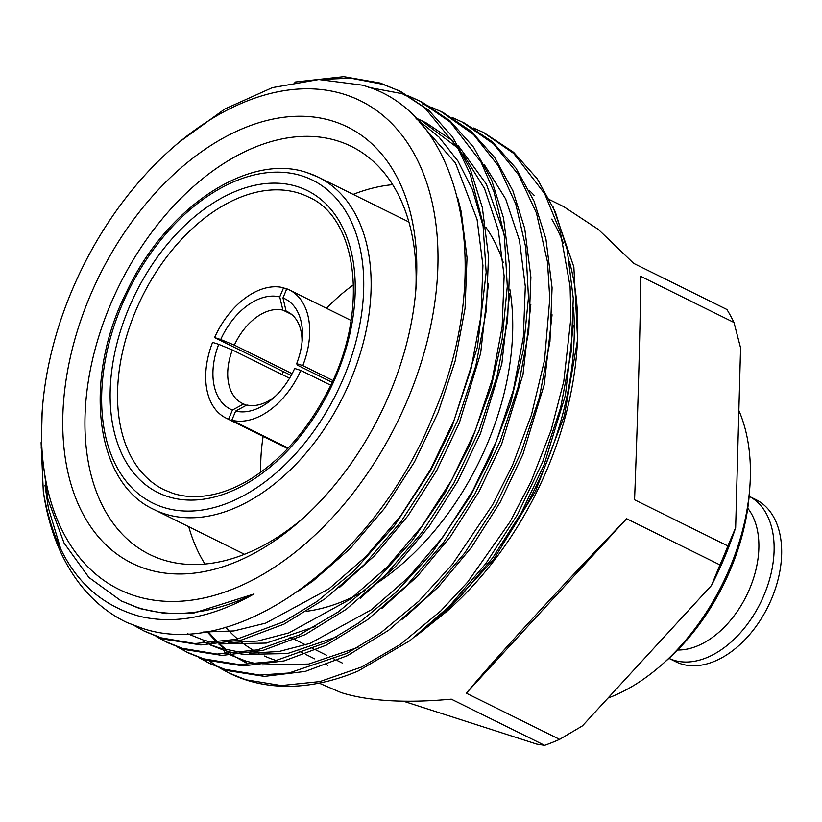 <?xml version="1.0" encoding="UTF-8"?>
<svg xmlns="http://www.w3.org/2000/svg" width="822" height="822" viewBox="0 0 822 822"><rect width="100%" height="100%" fill="white"/><g stroke="black" fill="none" stroke-linecap="round" stroke-linejoin="round"><path stroke-width="1.23" d="M146.121 568.937A243.302 156.591 116.3 0 1 89.495 297.369A243.302 156.591 116.3 0 1 333.372 121.296A243.302 156.591 116.3 0 1 416.168 285.542A243.302 156.591 116.3 0 1 299.413 521.508A243.302 156.591 116.3 0 1 146.121 568.937M415.809 290.217A227.602 146.491 -63.7 0 0 351.456 146.45A227.602 146.491 -63.7 0 0 338.099 141.065A227.602 146.491 -63.7 0 0 114.422 295.56A227.602 146.491 -63.7 0 0 149.583 554.439A227.602 146.491 -63.7 0 0 162.931 559.823A227.602 146.491 -63.7 0 0 302.917 518.384M392.68 184.662A227.602 146.491 -63.7 0 0 353.162 194.403M188.741 526.707A227.602 146.491 -63.7 0 0 204.966 564.036M315.576 79.672L350.727 78.193L382.939 84.347L399.492 90.944M294.851 82.066L343.76 76.672L380.37 83.073L400.776 91.571L428.837 110.354L452.439 136.781L470.472 169.743L482.35 207.576L488.494 256.32L486.367 310.079L475.835 365.831L457.751 420.34L432.711 472.64L401.054 521.672L364.444 564.467L325.111 598.755L283.919 624.165L241.678 639.958L200.835 644.931L163.67 639.095L145.021 631.471M398.218 90.307L424.748 107.774L457.546 147.57L470.163 174.1L482.915 223.245L486.162 272.37L477.397 347.244L452.028 426.669L430.615 470.523L394.272 525.957L353.645 571.259L317.323 601.262L283.446 621.843L236.366 639.352L194.711 643.564L161.102 637.821L143.901 630.926L134.222 625.552M484.127 132.815L513.616 152.296L537.208 178.723L555.24 211.686L567.118 249.528L573.273 298.263L571.136 352.022L560.614 407.774L542.52 462.283L517.48 514.582L485.823 563.615L449.213 606.41L409.88 640.708L358.053 671.06A298.663 192.235 -63.7 0 1 246.61 680.133A298.663 192.235 -63.7 0 1 229.091 673.064M473.41 127.975L482.987 132.239L513.74 153.447L544.719 193.787L560.285 231.773L570.098 286.508L570.858 318.34L563.789 381.357L551.089 430.338L531.166 481.332L510.092 521.744L467.728 581.986L440.952 610.777L400.489 644.335L361.639 667.002L319.871 681.582L281.227 685.558L245.87 679.773L228.67 672.869L219.546 667.844M452.285 117.525L464.358 123.033L492.419 141.816L516.01 168.233L534.053 201.195L545.931 239.038L552.076 287.782L549.949 341.531L539.417 397.283L521.333 451.792L496.293 504.092L464.636 553.134L428.015 595.929L388.683 630.217L347.5 655.627L305.26 671.42L264.417 676.383L227.252 670.557L210.052 663.652L198.369 657.364M461.789 121.759L493.745 144.076L518.651 174.891L536.437 212.98L547.514 262.105L549.774 298.766L544.534 360.211L531.444 414.935L512.568 465.118L492.522 504.955L452.151 564.663L418.85 601.17L380.648 632.899L346.874 653.377L288.964 673.002L259.752 675.068L224.683 669.283L207.483 662.388M425.323 105.319L430.975 107.281M432.331 107.785L441.989 111.967M431.098 107.045L443.161 112.542L471.222 131.325L494.823 157.752L512.856 190.714L524.734 228.547L530.889 277.291L528.752 331.05L518.22 386.802L500.136 441.311L475.095 493.611L443.438 542.643L406.828 585.439L367.496 619.726L326.313 645.136L284.063 660.929L243.22 665.902L206.065 660.066L188.865 653.161L177.172 646.873M422.755 104.045L429.752 106.521M440.592 111.268L473.595 134.582L498.296 165.777L515.784 204.092L525.792 247.566L528.474 297.461L523.244 350.316L510.483 403.694L490.826 455.85L470.574 495.81L431.879 553.031L395.885 592.374L358.978 622.757L326.591 642.424L273.099 661.546L239.017 664.597L203.486 658.792L186.286 651.897M404.136 94.838L409.788 96.791M411.134 97.304L420.792 101.486M409.901 96.554L421.974 102.062L450.035 120.834L473.626 147.261L491.659 180.224L503.537 218.066L509.691 266.811L507.564 320.559L497.033 376.312L478.938 430.82L453.898 483.12L422.241 532.163L385.631 574.958L346.298 609.246L305.116 634.656L262.876 650.449L222.022 655.411L184.868 649.586L167.667 642.681L155.995 636.392M368.667 87.368L401.557 93.564L408.565 96.03M419.395 100.787L450.487 122.283L481.034 162.15L493.95 191.701L504.369 235.452L507.297 286.375L502.15 339.26L490.991 387.573L470.482 443.448L445.144 492.604L412.151 540.701L376.846 579.829L338.274 611.917L299.136 635.036L257.471 649.853L217.07 654.086L182.299 648.311L165.099 641.417M218.344 667.094L209.98 661.361M529.019 190.201A272.503 175.394 116.3 0 1 534.136 195.389M551.737 219.114A272.503 175.394 116.3 0 1 563.399 243.302M569.533 261.941A272.503 175.394 116.3 0 1 577.311 343.627M552.826 206.178L573.859 266.934L577.609 339.568L577.075 347.531A272.503 175.394 116.3 0 1 446.315 611.815L416.312 635.807M577.609 339.568L564.395 415.665L535.574 491.042L493.59 559.577L441.887 615.688M246.528 662.922L238.873 658.617M226.543 649.935L219.649 643.975M217.285 641.715L207.781 631.337M134.89 595.806A272.503 175.394 -63.7 0 0 408.041 398.598A272.503 175.394 -63.7 0 0 344.613 94.427A272.503 175.394 -63.7 0 0 172.928 147.559A272.503 175.394 -63.7 0 0 42.158 411.853A272.503 175.394 -63.7 0 0 134.89 595.806M42.158 411.853L41.223 447.908L47.882 499.18L64.044 543.003L88.91 577.465L121.163 600.903L137.695 607.571C173.247 618.534 212.004 614.003 253.977 593.977C213.145 617.199 175.086 624.658 139.802 616.346C87.122 601.745 54.961 560.142 43.309 491.546L41.1 442.626M127.184 622.624L125.242 621.689A298.663 192.235 116.3 0 0 127.184 622.624L142.689 628.419C237.856 660.816 376.897 558.693 433.995 413.343C496.005 269.39 462.231 111.299 361.855 85.087L318.833 79.549L272.39 87.615L224.817 108.997L178.785 142.432L172.928 147.559M353.563 284.751A163.239 105.062 -63.7 0 0 326.519 308.312M283.405 371.616A163.239 105.062 -63.7 0 0 282.049 374.524M263.132 436.431A163.239 105.062 -63.7 0 0 260.8 472.218M749.14 496.293A90.41 58.198 116.3 0 1 762.169 599.33A90.41 58.198 116.3 0 1 673.557 660.148A90.41 58.198 116.3 0 1 668.964 658.35L675.797 661.741A90.41 58.198 116.3 0 0 681.099 663.888A90.41 58.198 116.3 0 0 769.957 602.516A90.41 58.198 116.3 0 0 755.993 499.673L749.15 496.283M747.753 508.222A82.724 53.245 116.3 0 1 746.427 595.816A82.724 53.245 116.3 0 1 677.595 650.007M738.855 410.486A185.289 119.262 116.3 0 1 749.849 486.881L749.407 493.005A174.665 112.419 116.3 0 1 666.508 660.559L661.905 664.628A185.289 119.262 116.3 0 1 608.023 698.042M749.849 486.881A185.289 119.262 116.3 0 1 661.905 664.628M573.509 307.315A267.767 172.343 116.3 0 1 501.173 545.726M319.111 683.133L341.13 692.597C368.564 701.156 405.297 703.344 451.319 699.162L544.626 745.328A267.767 172.343 -63.7 0 0 559.607 739.358L466.3 693.193C499.303 653.88 565.577 581.771 626.641 518.733L719.949 564.899A267.767 172.343 -63.7 0 0 727.871 545.952L634.563 499.786C638.047 408.534 640.574 316.162 640.677 276.326L733.984 322.491A267.767 172.343 -63.7 0 0 726.936 309.514L633.628 263.348L598.241 229.348L563.8 206.702L549.733 199.746M733.984 322.491L740.571 347.86L735.649 527.693A257.307 165.612 116.3 0 1 711.472 585.48L582.438 725.877L559.607 739.358M544.626 745.328L536.756 744.095L403.345 701.187M276.439 660.59A267.767 172.343 116.3 0 1 264.376 655.977M258.961 653.356A267.767 172.343 116.3 0 1 256.33 651.949M253.998 650.623A267.767 172.343 116.3 0 1 239.438 640.502M237.671 639.033A267.767 172.343 116.3 0 1 225.608 627.207M290.043 637.173L292.159 638.221M294.728 639.495L305.661 644.9M310.952 647.52L313.357 648.712M315.925 649.976L326.848 655.391M332.15 658.011L334.544 659.193M337.112 660.467L342.414 663.087M327.824 665.347L326.581 664.741M314.826 658.925L305.394 654.25M302.815 652.987L298.931 651.055M735.649 527.693L727.871 545.952M719.949 564.899L711.472 585.48M125.242 621.689A298.663 192.235 116.3 0 1 43.309 491.546M61.054 549.98L48.375 508.006L44.984 485.165M306.894 611.239A227.602 146.491 -63.7 0 0 365.687 590.155M377.956 582.5A227.602 146.491 -63.7 0 0 509.825 289.108M503.228 262.362A227.602 146.491 -63.7 0 0 485.905 227.345M419.045 121.666L455.439 162.972L477.089 219.484L482.925 265.496L480.952 316.244L471.057 368.873L454.021 420.33L430.43 469.701L400.591 516L366.078 556.402L329.006 588.778L265.722 623.097L233.89 630.936L203.537 632.026M415.346 117.741L421.172 120.433L457.782 147.97M462.878 153.796L484.518 188.526L498.276 229.965L504.122 275.987L502.15 326.735L492.255 379.363L475.219 430.82L451.627 480.192L421.789 526.481L387.275 566.892L350.193 599.269L288.912 632.878L257.995 640.985L228.372 642.742M484.066 164.277L505.705 199.006L519.473 240.456L525.309 286.467L523.337 337.215L513.442 389.844L496.406 441.301L472.814 490.672L442.976 536.972L408.472 577.373L371.39 609.749L310.1 643.359L279.192 651.466L249.559 653.233M242.336 652.678L219.197 647.89L210.432 644.736M207.483 643.482L202.983 641.386M245.367 662.357L237.579 658.114M235.051 656.552L232.893 655.155M230.972 653.839L227.684 651.466M225.3 649.627L218.775 644.068M216.114 641.55L206.856 631.491M253.977 593.977L194.126 612.945L165.797 613.623L139.719 608.568L121.163 600.903M457.597 197.557L461.193 211.614L467.03 257.635L465.057 308.384L455.162 361.012L438.126 412.469L414.535 461.841L384.696 508.13L350.182 548.541L313.11 580.918L298.643 590.967M416.384 118.8L439.03 137.12L457.977 161.071L472.547 189.8L483.552 227.715M488.474 283.343L480.644 353.255L459.323 422.95L436.605 470.749L408 515.754L374.904 555.395L339.209 587.679M416.096 118.502L423.803 121.769M421.172 120.433L426.474 123.053L453.96 141.651M458.183 145.576L486.316 184.005L503.578 232.585L504.749 238.205M509.671 293.824L501.841 363.735L480.51 433.441L457.792 481.23L429.197 526.234L396.101 565.885L360.396 598.169M315.627 626.395L266.297 643.081L219.926 643.945M214.593 642.958L203.301 640.03L187.344 633.639M530.858 304.315L523.039 374.226L501.708 443.921L478.99 491.72L450.384 536.725L417.299 576.366L381.593 608.65M336.794 636.896L287.484 653.572L241.123 654.425M235.78 653.449L224.488 650.51L209.857 644.767M552.055 314.795L544.226 384.706L522.905 454.412L500.187 502.201L471.581 547.205L438.486 586.857L402.78 619.141M358.012 647.366L308.692 664.053L262.31 664.916M256.978 663.929L245.686 661.001L231.044 655.257M573.253 325.286L565.423 395.197L544.092 464.903L521.374 512.692L492.779 557.696L459.683 597.337L423.977 629.631M235.647 411.082L231.825 420.217A71.473 46.001 -63.7 0 0 300.801 370.424L294.656 368.472A61.547 39.61 116.3 0 1 272.791 398.619A61.547 39.61 116.3 0 1 235.647 411.082L246.857 404.989A51.077 32.88 -63.7 0 0 275.175 396.43M231.825 420.217L288.152 448.082M330.691 385.21L300.801 370.424M282.891 310.11A51.077 32.88 -63.7 0 0 234.373 345.127L220.728 339.527A61.547 39.61 116.3 0 1 279.737 296.917L282.891 310.11L291.656 314.446M220.728 339.527L214.593 337.575A71.473 46.001 -63.7 0 1 283.569 287.782L279.737 296.917M283.569 287.782L286.601 289.282M291.163 375.459L214.593 337.575M234.373 345.127L292.108 373.702M302.034 342.147A51.077 32.88 -63.7 0 0 287.525 311.764A51.077 32.88 -63.7 0 0 286.118 311.127L282.974 297.944L286.796 288.799A71.473 46.001 -63.7 0 1 289.395 289.94L351.076 320.457M282.974 297.944A61.547 39.61 116.3 0 1 302.321 338.931A61.547 39.61 116.3 0 1 296.67 363.663L297.379 365.153L332.047 382.302M289.395 289.94A71.473 46.001 -63.7 0 1 302.815 365.605L296.67 363.663M302.815 365.605L332.869 380.483M286.118 311.127L288.882 312.504M232.421 410.055A61.547 39.61 116.3 0 1 218.714 344.336L232.359 349.946A51.077 32.88 -63.7 0 0 242.223 403.335A51.077 32.88 -63.7 0 0 243.62 403.962L232.421 410.055L228.588 419.189A71.473 46.001 -63.7 0 1 225.999 418.059L287.679 448.576M225.999 418.059A71.473 46.001 -63.7 0 1 212.579 342.384L218.714 344.336M289.56 378.243L232.359 349.946M287.782 448.473L228.588 419.189M243.62 403.962L246.302 405.297M626.641 518.733L466.3 693.193M297.513 186.645A168.469 108.432 116.3 0 1 336.722 374.688A168.469 108.432 116.3 0 1 167.852 496.601A168.469 108.432 116.3 0 1 128.643 308.558A168.469 108.432 116.3 0 1 297.513 186.645M308.661 197.095A163.239 105.062 -63.7 0 0 299.095 193.232A163.239 105.062 -63.7 0 0 138.671 304.037A163.239 105.062 -63.7 0 0 163.886 489.707L173.031 493.395C186.502 497.67 201.328 497.711 217.501 493.508C228.906 490.487 240.404 485.37 251.984 478.147C282.388 458.697 307.479 430.029 327.269 392.145C369.602 312.987 358.31 218.21 308.661 197.095M307.613 172.867A185.382 119.313 116.3 0 1 318.484 177.244A185.382 119.313 116.3 0 1 347.12 388.097A185.382 119.313 116.3 0 1 164.934 513.935A185.382 119.313 116.3 0 1 154.063 509.548L244.483 554.295M163.362 507.349A180.141 115.953 -63.7 0 0 343.935 376.979A180.141 115.953 -63.7 0 0 302.013 175.898A180.141 115.953 -63.7 0 0 121.44 306.267A180.141 115.953 -63.7 0 0 163.362 507.349M408.904 221.991L318.484 177.244L307.181 172.692C248.819 152.193 166.26 207.432 126.845 291.327C82.57 378.726 94.581 482.606 154.063 509.548M224.18 651.867L228.444 653.983"/></g></svg>
